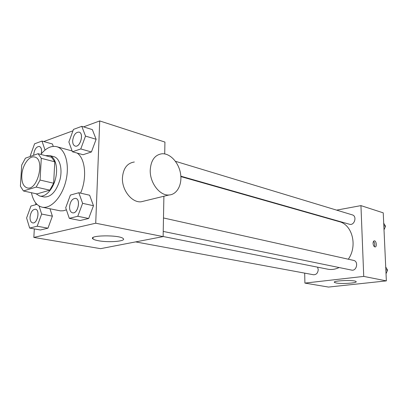 <?xml version="1.0" encoding="UTF-8"?>
<svg xmlns="http://www.w3.org/2000/svg" width="408" height="408" viewBox="0 0 408 408"><rect width="100%" height="100%" fill="white"/><g stroke="black" fill="none" stroke-linecap="round" stroke-linejoin="round"><path stroke-width="0.61" d="M21.792 175.358C22.216 165.424 29.208 155.315 34.639 157.034C45.359 158.906 37.597 191.117 27.198 187.899C23.378 186.589 21.578 182.407 21.792 175.358M23.424 190.97L36.174 187.088L40.066 180.045L41.29 158.314L38.087 153.694L25.429 158.171L21.711 165.067L20.4 186.201L23.424 190.97L36.965 193.928L49.781 190.164L36.174 187.088M49.781 190.164L53.657 183.238L54.774 161.818L51.53 157.248L38.087 153.694M35.873 193.688L39.683 196.024C45.538 197.406 53.015 189.276 55.59 178.413C58.247 167.576 55.294 156.932 49.455 155.494L45.502 155.657M49.455 155.494L53.836 156.657C59.69 158.1 62.669 168.698 60.027 179.484C56.375 191.413 51.071 197.243 44.115 196.982L39.683 196.024M54.774 161.818L41.29 158.314M53.657 183.238L40.066 180.045M40.825 154.418C46.012 148.038 51.311 145.457 56.712 146.681C65.387 148.9 69.855 164.72 65.892 180.897C62.047 197.11 50.862 209.151 42.131 207.177C36.679 205.77 33.125 200.95 31.452 192.724M77.158 153.087C85.379 158.559 87.205 178.056 80.58 193.137M66.412 209.85L63.367 210.768L60.42 210.87L42.131 207.177M72.43 151.776L83.059 154.724L91.423 151.965L96.13 139.286L92.346 129.611L81.784 126.327L73.481 129.402L68.87 141.999L72.43 151.776L80.774 148.946L85.517 136.094L81.784 126.327M69.304 218.351L80.182 220.509L88.679 218.484L93.478 205.719L89.638 195.228L78.826 192.734L70.395 195.075L65.698 207.759L69.304 218.351L77.78 216.276L82.61 203.337L78.826 192.734M34.323 228.903L33.838 237.415L95.722 223.217L99.72 120.931L83.564 126.883M72.976 130.79L43.748 141.561M35.797 203.087L35.705 204.719M52.438 143.993L53.259 146.36L52.438 143.993L41.983 141.066L34.583 143.81L30.314 155.678L30.539 156.366M36.97 204.367L30.942 206.045L26.602 217.989L29.651 228.067L40.397 229.984L47.965 228.184L52.387 216.169L49.985 208.784L52.387 216.169L41.642 214.052L39.086 205.994M164.71 153.913L164.934 142.071L99.72 120.931M33.838 237.415L100.582 248.661L163.129 236.594L163.899 196.238M163.129 236.594L95.722 223.217M98.491 240.746C95.691 240.241 93.855 239.644 92.978 238.95C87.531 235.171 119.549 234.692 123.145 238.512C126.832 241.215 109.038 242.775 98.491 240.746M144.825 200.889L141.086 201.802C131.825 202.827 121.752 190.102 122.436 177.761C123.242 168.361 127.209 163.108 134.329 162.007M150.236 169.927C150.97 160.206 154.887 154.821 161.986 153.765C170.1 153.163 178.694 162.481 180.504 173.431C182.442 184.365 177.184 194.575 169.029 194.988C159.798 195.968 149.639 182.697 150.236 169.927M180.866 176.593L339.181 221.626C352.339 224.665 357.77 245.897 348.32 259.213M339.109 267.531C335.325 269.362 331.525 269.907 327.716 269.178L163.129 236.497M135.629 241.898L313.497 274.752C316.338 274.773 317.914 273.044 318.235 269.566L317.597 267.169M175.435 161.298L352.323 214.883C357.357 216.148 354.409 225.91 349.498 224.252L180.841 176.185M163.486 217.964L353.588 260.391C358.836 261.298 356.72 271.402 351.553 270.086L163.226 231.428M304.684 273.12L304.904 283.096L363.737 276.4L360.947 205.617L336.641 210.13M314.43 214.256L313.737 214.384M304.904 283.096L328.496 287.069L386.356 280.888L383.234 212.843L360.947 205.617M334.397 282.377L334.397 282.377C332.046 280.587 354.945 279.704 356.097 281.576C357.892 283.019 341.899 284.136 336.207 282.999L334.417 282.392L334.407 282.04M386.356 280.888L363.737 276.4M373.08 243.459C373.08 241.868 373.493 240.99 374.32 240.832C376.339 240.593 377.165 246.998 375.105 246.952C373.988 246.733 373.315 245.57 373.08 243.459M373.529 241.347C374.85 242.964 375.125 244.734 374.355 246.656M386.029 273.727L387.6 270.152L385.718 266.99M387.6 270.152L385.846 269.77M384.015 229.816L385.56 226.256L383.709 223.252M385.56 226.256L383.826 225.736M29.651 228.067L37.189 226.221L41.642 214.052M35.455 209.217L35.471 209.222C40.346 209.829 37.424 224.125 32.676 222.885L32.66 222.88M40.397 229.984L47.965 228.184L37.189 226.221M47.965 228.184L52.387 216.169M30.034 217.076C30.743 212.022 32.543 209.401 35.44 209.212C40.31 209.824 37.393 224.119 32.645 222.88C30.83 222.314 29.957 220.381 30.034 217.076M75.689 198.37L75.653 198.364C81.105 199.186 77.795 214.276 72.481 212.798C70.497 212.165 69.518 210.145 69.554 206.734C70.303 201.277 72.338 198.487 75.653 198.364L75.689 198.37C81.141 199.196 77.831 214.287 72.517 212.808L72.502 212.803M80.182 220.509L88.679 218.484L93.478 205.719L82.61 203.337M93.478 205.719L89.638 195.228M88.679 218.484L77.78 216.276M45.038 150.067L41.983 141.066M39.387 146.457L39.403 146.462C41.412 147.4 42.039 149.864 41.29 153.847M33.685 155.254L33.701 154.454C34.496 149.221 36.383 146.554 39.367 146.452C41.392 147.405 42.014 149.889 41.239 153.908M79.076 132.105L79.111 132.115C84.278 133.294 80.152 147.885 75.169 146.069L75.154 146.064C73.44 145.411 72.614 143.601 72.665 140.632C73.522 134.961 75.659 132.121 79.076 132.105C84.242 133.283 80.116 147.874 75.138 146.059L75.169 146.069M83.059 154.724L91.423 151.965L96.13 139.286L85.517 136.094M96.13 139.286L92.346 129.611M91.423 151.965L80.774 148.946M72.134 150.97L56.712 146.681M141.086 201.802L169.029 194.988M93.034 237.568L92.978 238.95"/></g></svg>

